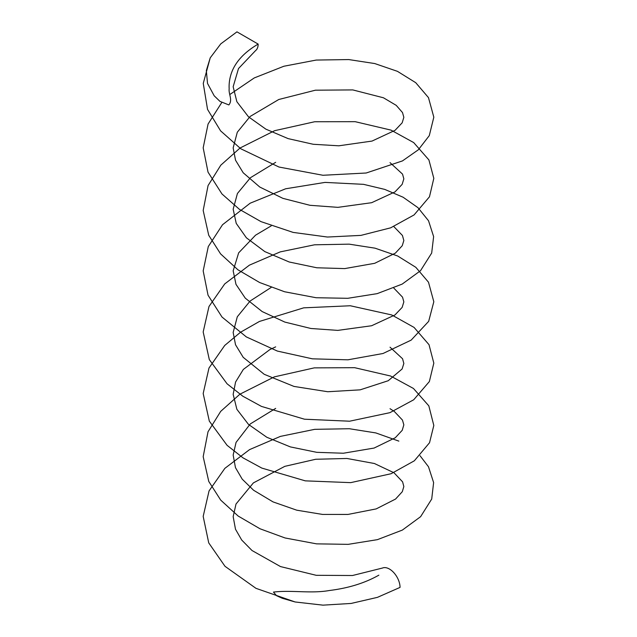 <?xml version="1.0" encoding="UTF-8"?>
<svg xmlns="http://www.w3.org/2000/svg" width="637" height="637" viewBox="0 0 637 637"><rect width="100%" height="100%" fill="white"/><g stroke="black" fill="none" stroke-linecap="round" stroke-linejoin="round"><path stroke-width="0.96" d="M398.858 441.123L375.838 432.929L349.339 428.725L314.726 429.338L280.423 436.385L249.569 449.611L224.861 468.346L209.055 490.912L203.179 516.392L208.729 542.883L225.012 566.317L255.955 588.325L295.13 601.973L322.975 605.15L351.106 603.446L377.454 597.347L400.044 587.402A14.993 8.655 -120 0 0 389.446 569.04A14.993 8.655 -120 0 0 382.487 568.037L352.508 575.514L316.231 575.307L280.511 566.58L252.005 550.511L241.71 540.033L235.491 529.228L233.166 516.647L236.001 504.042L253.375 482.902L284.835 466.34L315.657 459.269L346.95 458.473L374.413 463.513L394.016 472.781L402.6 481.851L403.842 486.549L402.297 491.7L395.561 499.058L376.172 508.907L348.001 514.433L322.513 514.425L296.731 510.181L273.018 501.892L253.574 490.243L242.203 479.143L235.451 467.614L233.166 455.033L236.048 442.42L250.285 423.931L275.67 408.389M236.956 31.85L220.752 43.881L210.226 57.84L206.332 70.572L207.519 83.431L214.191 95.797L219.964 101.379L228.842 104.93C232.951 100.073 228.46 94.117 229.169 88.846C228.85 83.391 229.662 77.977 231.605 72.586C235.634 61.646 244.481 52.146 258.152 44.088L236.956 31.85M295.13 601.973L282.223 598.27L276.538 595.683L273.464 592.091C291.292 589.886 311.127 593.803 329.48 590.491C348.439 588.166 364.897 583.054 378.848 575.163M390.027 162.634L402.528 174.108L403.842 178.862L402.154 184.356L394.98 191.904L371.634 202.701L337.897 207.351L309.916 205.289L282.908 198.362L259.8 187.055L243.207 172.778L235.523 160.198L233.158 147.895L237.298 132.225L250.15 116.452L278.775 99.499L315.419 90.191L352.802 89.921L383.45 97.779L396.222 105.352L402.512 112.574L403.842 117.327L402.162 122.822L395.036 130.346L372.04 141.072L338.788 145.809L313.213 144.273L288.155 138.627L265.884 129.168L248.494 116.818L236.86 101.689L233.158 86.736L238.501 68.557L255.501 50.665A14.993 8.655 -120 0 0 258.152 44.088M210.226 57.848L203.259 83.407L207.543 109.397L220.585 130.856L240.81 148.787L278.99 167.037L322.951 175.271L366.179 173.009L402.457 160.914L418.326 149.799L429.298 135.609L433.821 117.176L428.47 97.612L415.738 82.691L397.464 71.344L374.747 63.549L348.75 59.567L316.231 60.061L283.863 66.248L254.274 77.929L229.75 94.571M221.716 102.605L208.076 124.024L203.179 147.824L208.028 172.133L221.979 193.974L239.44 209.358L261.043 221.652L293.131 232.409L327.442 237.036L360.924 235.387L390.648 227.831L414.074 214.932L429.473 196.785L433.821 178.336L428.908 159.927L413.692 142.577L391.038 130.123L355.159 121.675L314.702 121.739L274.674 130.681L240.069 147.999L220.808 165.166L208.068 185.566L203.179 210.473L208.729 235.276L220.577 253.876L237.912 269.785L259.625 282.517L284.564 291.754L316.079 297.726L347.746 298.307L377.136 293.649L402.178 284.102L420.524 270.693L431.679 253.056L433.63 236.614L428.534 220.768L417.952 207.662L403.11 197.231L384.74 189.396L363.536 184.34L324.997 182.405L285.663 188.775L250.166 203.195L222.52 224.742L208.291 246.559L203.179 270.9L208.044 295.21L222.018 317.051L246.336 336.917L277.398 351.083L312.369 358.822L347.89 359.817L383.012 353.503L411.16 340.126L428.669 321.343L433.821 301.763L428.486 282.199L415.826 267.317L397.647 255.986L375.042 248.175L349.18 244.154L314.543 244.799L280.24 251.886L249.401 265.151L224.726 283.919L208.992 306.493L203.179 331.973L209.318 359.61L227.067 383.793L242.824 396.214L261.473 406.414L304.486 419.21L349.594 421.208L389.916 412.665L413.708 399.773L429.362 381.555L433.821 363.114L429.019 344.697L414.058 327.41L391.731 314.949L350.31 305.76L303.698 307.838L259.458 321.438L240.483 332.267L224.71 345.461L208.984 368.035L203.179 393.507L209.326 421.153L227.09 445.327L242.992 457.844L261.839 468.091L305.266 480.855L350.708 482.639L391.118 473.721L414.321 460.814L429.537 442.723L433.821 425.452L428.828 405.857L413.453 388.466L390.569 376.013L354.674 367.692L314.28 367.868L274.356 376.865L239.878 394.207L220.697 411.375L208.02 431.759L203.179 456.673L208.777 481.468L220.713 500.117L238.158 516.042L260 528.766L285.065 537.97L316.541 543.855L348.128 544.356L377.423 539.65L402.361 530.08L420.619 516.671L431.711 499.05L433.622 482.607L428.494 466.77L420.046 455.734M390.027 408.707L394.343 411.494L402.457 420.07L403.842 424.855L402.226 430.309L395.274 437.754L374.094 448.058L343.367 453.233L316.756 452.326L290.376 446.911L266.823 437.269L248.502 424.417L236.868 409.288L233.158 394.335L235.579 382.017L243.334 369.428L269.897 349.562L275.662 346.87M390.027 347.189L402.56 358.742L403.842 363.464L402.106 368.99L388.228 380.727L360.152 389.844L327.744 391.739L293.991 386.428L264.212 374.301L243.199 357.325L235.523 344.752L233.158 332.45L237.298 316.772L250.158 300.998L271.219 287.398M393.801 288.075L402.528 297.153L403.842 301.898L402.146 307.4L394.972 314.949L371.586 325.754L337.793 330.388L310.928 328.493L284.858 322.091L262.181 311.581L245.277 298.156L235.985 284.357L233.166 270.821L238.652 252.857L255.533 235.196L271.211 225.88M393.801 226.557L402.441 235.475L403.842 240.531L402.242 245.723L395.354 253.136L374.691 263.312L344.697 268.599L316.82 267.779L289.182 261.99L264.793 251.591L246.392 237.808L236.231 223.388L233.166 209.215L237.426 193.497L250.46 177.699L275.67 162.316"/></g></svg>
